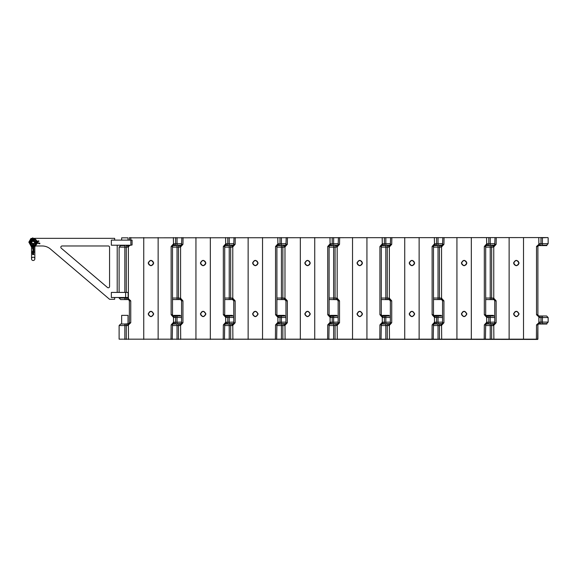 <?xml version="1.0" encoding="UTF-8"?>
<svg xmlns="http://www.w3.org/2000/svg" width="577" height="577" viewBox="0 0 577 577"><rect width="100%" height="100%" fill="white"/><g stroke="black" fill="none" stroke-linecap="round" stroke-linejoin="round"><path stroke-width="0.87" d="M513.559 313.96C515.405 310.448 517.244 310.448 519.084 313.96C517.244 317.48 515.398 317.48 513.559 313.96M518.867 313.96C517.172 310.678 515.477 310.678 513.775 313.96C515.477 317.249 517.172 317.249 518.867 313.96L519.084 313.96M513.559 263.033C515.405 259.52 517.244 259.52 519.084 263.04C517.244 266.552 515.398 266.552 513.559 263.033L513.826 263.538M519.084 263.04L518.867 263.04C517.172 259.751 515.477 259.751 513.775 263.033C515.477 266.322 517.172 266.322 518.867 263.04L518.86 263.285M548.15 322.11L548.15 317.53L540.988 317.53L540.988 323.639L538.702 323.719L537.894 324.909L537.634 339.427L119.114 339.168L537.894 339.168L537.894 324.909L536.516 324.909L539.574 322.11L548.15 322.11L546.621 323.639M518.11 264.85L518.442 264.454M518.673 264.021L518.817 263.538M513.97 264.014L514.525 264.843M515.788 265.528L516.321 265.586M514.078 315.165L515.586 316.398M515.831 316.463L516.321 316.506M518.442 261.619L518.067 261.179M538.254 324.022L546.873 324.022L546.873 323.639L542.423 323.639L542.423 316.001L540.988 316.001L540.988 317.53L539.574 317.53L536.516 314.725L539.098 316.001L546.621 316.001L548.15 317.53M540.988 237.573L129.371 237.832L547.898 237.573L540.988 237.832L540.988 245.218L538.702 245.29L536.516 246.487L539.574 243.689L548.15 243.689L546.621 245.218M493.876 339.427L493.761 325.378L493.075 325.551A1.529 0.476 -90 0 1 493.544 324.022L493.912 323.949A1.529 0.664 -111.1 0 1 493.941 323.942L496.126 322.745L493.761 325.378A1.529 0.664 -111.1 0 1 493.912 323.949L491.654 324.022L491.654 339.427M494.063 299.715L493.941 299.651A1.529 0.664 -68.9 0 1 493.912 299.643A1.529 0.664 -68.9 0 1 493.761 298.222L493.761 246.949L493.075 247.122A1.529 0.476 -90 0 1 493.544 245.593L493.912 245.528A1.529 0.664 -111.1 0 1 493.941 245.521L496.126 244.323L493.761 246.949A1.529 0.664 -111.1 0 1 493.912 245.528L491.654 245.593L491.654 298.049L493.761 298.222L496.126 300.848L493.955 299.665M516.321 311.414L515.824 311.465M515.348 311.609L514.879 311.861M513.826 313.47L513.775 313.924M493.941 299.651L485.697 299.542L485.697 314.725L485.697 246.487L484.319 246.487L486.685 243.862L494.756 243.689M494.756 317.53L486.685 317.357L484.319 314.725L486.901 316.001L494.756 316.037L494.756 300.848L494.756 322.745L496.126 322.745L496.126 300.848L494.756 300.848L494.208 299.802L494.741 300.704M536.401 339.427L536.516 324.909L538.702 323.719A1.529 0.664 -111.1 0 0 538.73 323.704A1.529 0.664 -111.1 0 0 538.882 322.283L538.882 317.357A1.529 0.664 -68.9 0 0 538.73 315.929L538.702 315.922A1.529 0.664 -68.9 0 1 538.73 315.929L539.098 316.001A1.529 0.476 -90 0 1 539.574 317.53M538.435 323.87L539.098 323.639A1.529 0.476 -90 0 0 539.574 322.11M539.574 243.689A1.529 0.476 -90 0 1 539.098 245.218L538.73 245.283A1.529 0.664 -111.1 0 1 538.702 245.29L537.894 246.487L536.516 246.487L536.516 314.725L537.894 314.725L537.894 246.487L538.73 245.283A1.529 0.664 -111.1 0 0 538.882 243.862L538.767 237.573M493.912 299.643L493.544 299.578A1.529 0.476 -90 0 1 493.075 298.049M461.362 313.96C463.208 310.448 465.048 310.448 466.887 313.96C465.048 317.48 463.201 317.48 461.362 313.96M466.67 313.96C464.975 310.678 463.281 310.678 461.578 313.96C463.281 317.249 464.975 317.249 466.67 313.96L466.887 313.96M461.362 263.033C463.208 259.52 465.048 259.52 466.887 263.04C465.048 266.552 463.201 266.552 461.362 263.033L461.629 263.538M466.887 263.04L466.67 263.04C464.975 259.751 463.281 259.751 461.578 263.033C463.281 266.322 464.975 266.322 466.67 263.04L466.656 263.285M465.913 264.85L466.238 264.454M466.476 264.021L466.62 263.538M461.773 264.014L462.328 264.843M463.591 265.528L464.124 265.586M461.881 315.165L463.381 316.398M463.634 316.463L464.124 316.506M466.238 261.619L465.87 261.179M441.679 339.427L441.564 325.378L440.878 325.551A1.529 0.476 -90 0 1 441.347 324.022L443.929 322.745L441.564 325.378A1.529 0.664 -111.1 0 1 441.715 323.949L441.715 323.949A1.529 0.664 -111.1 0 1 441.744 323.942L439.458 324.022L439.458 339.427M442.559 317.53L434.488 317.357L432.123 314.725L434.705 316.001L442.559 316.037L442.559 300.848L442.559 322.745L443.929 322.745L443.929 300.848L442.559 300.848L441.744 299.651A1.529 0.664 -68.9 0 1 441.564 298.222L441.564 246.949L440.878 247.122A1.529 0.476 -90 0 1 441.347 245.593L443.929 244.323L441.564 246.949A1.529 0.664 -111.1 0 1 441.715 245.528L441.715 245.528A1.529 0.664 -111.1 0 1 441.744 245.521L439.458 245.593L439.458 298.049L441.564 298.222L443.929 300.848L441.347 299.578L433.5 299.542L433.5 314.725L433.5 246.487L432.123 246.487L434.488 243.862L442.559 243.689M494.388 323.639L490.226 323.639L490.226 316.001L488.791 316.001L488.791 323.639L486.505 323.719L484.319 324.909L486.685 322.283L494.756 322.11M464.124 311.414L463.627 311.465M463.143 311.609L462.682 311.861M461.629 313.47L461.578 313.924M488.791 237.573L488.791 245.218L486.505 245.29L484.319 246.487L484.319 314.725L485.704 314.854M485.437 339.427L485.697 324.909L486.505 323.719A1.529 0.664 -111.1 0 0 486.534 323.704A1.529 0.664 -111.1 0 0 486.685 322.283L486.685 317.357A1.529 0.664 -68.9 0 0 486.534 315.929L485.697 314.725L486.505 315.922A1.529 0.664 -68.9 0 1 486.534 315.929L486.901 316.001A1.529 0.476 -90 0 1 487.377 317.53M442.559 300.848L441.715 299.643A1.529 0.664 -68.9 0 1 441.715 299.643L441.347 299.578A1.529 0.476 -90 0 1 440.878 298.049M486.642 245.218L486.901 245.218A1.529 0.476 -90 0 0 487.377 243.689M486.901 245.218L486.534 245.283A1.529 0.664 -111.1 0 0 486.534 245.283L486.534 245.283A1.529 0.664 -111.1 0 0 486.685 243.862L486.57 237.573M486.238 323.87L486.901 323.639A1.529 0.476 -90 0 0 487.377 322.11M409.165 313.96C411.012 310.448 412.851 310.448 414.69 313.96C412.851 317.48 411.004 317.48 409.165 313.96M414.69 313.96L414.474 313.96C412.779 310.678 411.084 310.678 409.381 313.96C411.084 317.249 412.779 317.249 414.474 313.96L414.272 314.948M409.165 263.033C411.012 259.52 412.851 259.52 414.69 263.04C412.851 266.552 411.004 266.552 409.165 263.033L409.432 263.538M414.69 263.04L414.474 263.04C412.779 259.751 411.084 259.751 409.381 263.033C411.084 266.322 412.779 266.322 414.474 263.04L414.459 263.285M413.716 264.85L414.041 264.454M414.279 264.021L414.423 263.538M409.576 264.014L410.132 264.843M411.394 265.528L411.928 265.586M409.684 315.165L411.185 316.398M411.437 316.463L411.928 316.506M414.041 261.619L413.673 261.179M389.482 339.427L389.367 325.378L388.682 325.551A1.529 0.476 -90 0 1 389.15 324.022L389.518 323.949A1.529 0.664 -111.1 0 1 389.547 323.942L391.733 322.745L389.367 325.378A1.529 0.664 -111.1 0 1 389.518 323.949L387.261 324.022L387.261 339.427M389.67 299.715L389.547 299.651A1.529 0.664 -68.9 0 1 389.518 299.643A1.529 0.664 -68.9 0 1 389.367 298.222L389.367 246.949L388.682 247.122A1.529 0.476 -90 0 1 389.15 245.593L389.518 245.528A1.529 0.664 -111.1 0 1 389.547 245.521L391.733 244.323L389.367 246.949A1.529 0.664 -111.1 0 1 389.518 245.528L387.261 245.593L387.261 298.049L389.367 298.222L391.733 300.848L389.562 299.665M442.191 323.639L438.03 323.639L438.03 316.001L436.594 316.001L436.594 323.639L434.308 323.719L432.123 324.909L434.488 322.283L442.559 322.11M411.928 311.414L411.43 311.465M410.947 311.609L410.485 311.861M409.432 313.47L409.381 313.924M436.594 237.573L436.594 245.218L434.337 245.283A1.529 0.664 -111.1 0 0 434.488 243.862L434.373 237.573M389.547 299.651L381.303 299.542L381.303 314.725L381.303 246.487L379.926 246.487L382.291 243.862L390.355 243.689M390.355 317.53L382.291 317.357L379.926 314.725L382.508 316.001L390.355 316.037L390.355 300.848L390.355 322.745L391.733 322.745L391.733 300.848L390.355 300.848L389.814 299.802L390.355 300.725M435.181 243.689A1.529 0.476 -90 0 1 434.705 245.218L434.337 245.283A1.529 0.664 -111.1 0 1 434.308 245.29L432.123 246.487L432.123 314.725L433.5 314.725L434.308 315.922A1.529 0.664 -68.9 0 1 434.337 315.929L434.705 316.001A1.529 0.476 -90 0 1 435.181 317.53M435.181 322.11A1.529 0.476 -90 0 1 434.705 323.639L434.337 323.704A1.529 0.664 -111.1 0 1 434.308 323.719L434.337 323.704A1.529 0.664 -111.1 0 0 434.488 322.283L434.488 317.357A1.529 0.664 -68.9 0 0 434.337 315.929L434.705 316.001M390.355 300.848L389.15 299.578A1.529 0.476 -90 0 1 388.682 298.049M356.968 313.96C358.815 310.448 360.654 310.448 362.493 313.96C360.654 317.48 358.807 317.48 356.968 313.96M362.493 313.96L362.277 313.96C360.582 310.678 358.887 310.678 357.185 313.96C358.88 317.249 360.582 317.249 362.277 313.96L362.075 314.948M356.968 263.033C358.815 259.52 360.654 259.52 362.493 263.04C360.654 266.552 358.807 266.552 356.968 263.033L357.235 263.538M362.493 263.04L362.277 263.04C360.582 259.751 358.887 259.751 357.185 263.033C358.88 266.322 360.582 266.322 362.277 263.04L362.262 263.285M361.519 264.85L361.844 264.454M362.075 264.021L362.226 263.538M357.379 264.014L357.935 264.843M359.197 265.528L359.731 265.586M357.488 315.165L358.988 316.398M359.24 316.463L359.731 316.506M361.844 261.619L361.469 261.179M337.285 339.427L337.17 325.378L336.478 325.551A1.529 0.476 -90 0 1 336.954 324.022L337.321 323.949A1.529 0.664 -111.1 0 1 337.35 323.942L339.536 322.745L337.17 325.378A1.529 0.664 -111.1 0 1 337.321 323.949L335.064 324.022L335.064 339.427M337.473 299.715L337.35 299.651A1.529 0.664 -68.9 0 1 337.321 299.643A1.529 0.664 -68.9 0 1 337.17 298.222L337.17 246.949L336.478 247.122A1.529 0.476 -90 0 1 336.954 245.593L337.321 245.528A1.529 0.664 -111.1 0 1 337.35 245.521L339.536 244.323L337.17 246.949A1.529 0.664 -111.1 0 1 337.321 245.528L335.064 245.593L335.064 298.049L337.17 298.222L339.536 300.848L337.365 299.665M389.994 323.639L385.825 323.639L385.825 316.001L384.397 316.001L384.397 323.639L382.111 323.719L379.926 324.909L382.291 322.283L390.355 322.11M359.731 311.414L359.233 311.465M358.75 311.609L358.288 311.861M357.235 313.47L357.185 313.924M384.397 237.573L384.397 245.218L382.14 245.283A1.529 0.664 -111.1 0 0 382.291 243.862L382.176 237.573M337.35 299.651L329.099 299.542M338.158 317.53L330.094 317.357L327.729 314.725L330.311 316.001L338.158 316.037L338.158 300.848L338.158 322.745L339.536 322.745L339.536 300.848L338.158 300.848L337.617 299.802L338.158 300.725M382.977 243.689A1.529 0.476 -90 0 1 382.508 245.218L382.14 245.283A1.529 0.664 -111.1 0 1 382.111 245.29L379.926 246.487L379.926 314.725L381.303 314.725L382.111 315.922A1.529 0.664 -68.9 0 1 382.14 315.929L382.508 316.001A1.529 0.476 -90 0 1 382.977 317.53M382.977 322.11A1.529 0.476 -90 0 1 382.508 323.639L382.14 323.704A1.529 0.664 -111.1 0 1 382.111 323.719L382.14 323.704A1.529 0.664 -111.1 0 0 382.291 322.283L382.291 317.357A1.529 0.664 -68.9 0 0 382.14 315.929L382.508 316.001M338.158 300.848L336.954 299.578A1.529 0.476 -90 0 1 336.478 298.049M304.771 313.96C306.611 310.448 308.457 310.448 310.296 313.96C308.457 317.48 306.611 317.48 304.771 313.96M310.296 313.96L310.08 313.96C308.385 310.678 306.69 310.678 304.988 313.96C306.683 317.249 308.385 317.249 310.08 313.96L309.878 314.948M304.771 263.033C306.611 259.52 308.457 259.52 310.296 263.04C308.457 266.552 306.611 266.552 304.771 263.033L305.038 263.538M310.296 263.04L310.08 263.04C308.385 259.751 306.69 259.751 304.988 263.033C306.683 266.322 308.385 266.322 310.08 263.04L310.065 263.285M309.322 264.85L309.647 264.454M309.878 264.021L310.029 263.538M305.183 264.014L305.738 264.843M307 265.528L307.534 265.586M305.291 315.165L306.791 316.398M307.043 316.463L307.534 316.506M309.647 261.619L309.272 261.179M332.201 237.573L332.201 245.218L329.914 245.29L327.729 246.487L330.094 243.862L338.158 243.689M285.088 339.427L284.973 325.378L284.281 325.551A1.529 0.476 -90 0 1 284.757 324.022L285.125 323.949A1.529 0.664 -111.1 0 1 285.153 323.942L287.339 322.745L284.973 325.378A1.529 0.664 -111.1 0 1 285.125 323.949L282.867 324.022L282.867 339.427M284.281 298.049A1.529 0.476 -90 0 0 284.757 299.578L285.961 300.848L285.961 322.745L287.339 322.745L287.339 300.848L285.961 300.848L285.153 299.651A1.529 0.664 -68.9 0 1 285.125 299.643A1.529 0.664 -68.9 0 1 284.973 298.222L284.973 246.949L284.281 247.122A1.529 0.476 -90 0 1 284.757 245.593L285.125 245.528A1.529 0.664 -111.1 0 1 285.153 245.521L287.339 244.323L284.973 246.949A1.529 0.664 -111.1 0 1 285.125 245.528L282.867 245.593L282.867 298.049L284.973 298.222L287.339 300.848L284.757 299.578L276.902 299.542M337.797 323.639L333.629 323.639L333.629 316.001L332.201 316.001L332.201 323.639L329.914 323.719L327.729 324.909L330.094 322.283L338.158 322.11M307.534 311.414L307.036 311.465M306.553 311.609L306.091 311.861M305.038 313.47L304.988 313.924M328.847 339.427L329.099 324.909L329.914 323.719A1.529 0.664 -111.1 0 0 329.943 323.704A1.529 0.664 -111.1 0 0 330.094 322.283L330.094 317.357A1.529 0.664 -68.9 0 0 329.943 315.929L329.099 314.725L329.099 246.487L327.729 246.487L327.729 314.725L329.099 314.725L329.914 315.922A1.529 0.664 -68.9 0 1 329.943 315.929L330.311 316.001A1.529 0.476 -90 0 1 330.78 317.53M330.78 243.689A1.529 0.476 -90 0 1 330.311 245.218L329.943 245.283A1.529 0.664 -111.1 0 1 329.914 245.29L329.943 245.283A1.529 0.664 -111.1 0 0 330.094 243.862L329.979 237.573M329.647 323.87L330.311 323.639A1.529 0.476 -90 0 0 330.78 322.11M252.575 313.96C254.414 310.448 256.26 310.448 258.099 313.96C256.26 317.48 254.414 317.48 252.575 313.96M258.099 313.96L257.883 313.96C256.188 310.678 254.493 310.678 252.791 313.96C254.486 317.249 256.188 317.249 257.883 313.96L257.681 314.948M252.575 263.033C254.414 259.52 256.26 259.52 258.099 263.04C256.26 266.552 254.414 266.552 252.575 263.033L252.841 263.538M258.099 263.04L257.883 263.04C256.188 259.751 254.493 259.751 252.791 263.033C254.486 266.322 256.188 266.322 257.883 263.04L257.869 263.285M257.126 264.85L257.45 264.454M257.681 264.021L257.832 263.538M252.986 264.014L253.541 264.843M254.803 265.528L255.337 265.586M253.094 315.165L254.594 316.398M254.846 316.463L255.337 316.506M257.45 261.619L257.075 261.179M285.961 317.53L277.898 317.357L275.532 314.725L278.114 316.001L285.961 316.037M280.004 237.573L280.004 245.218L277.717 245.29L275.532 246.487L277.898 243.862L285.961 243.689M232.892 339.427L232.776 325.378L232.084 325.551A1.529 0.476 -90 0 1 232.56 324.022L232.928 323.949A1.529 0.664 -111.1 0 1 232.957 323.942L235.142 322.745L232.776 325.378A1.529 0.664 -111.1 0 1 232.928 323.949L230.67 324.022L230.67 339.427M232.084 298.049A1.529 0.476 -90 0 0 232.56 299.578L233.764 300.848L233.764 322.745L235.142 322.745L235.142 300.848L233.764 300.848L232.957 299.651A1.529 0.664 -68.9 0 1 232.928 299.643A1.529 0.664 -68.9 0 1 232.776 298.222L232.776 246.949L232.084 247.122A1.529 0.476 -90 0 1 232.56 245.593L232.928 245.528A1.529 0.664 -111.1 0 1 232.957 245.521L235.142 244.323L232.776 246.949A1.529 0.664 -111.1 0 1 232.928 245.528L230.67 245.593L230.67 298.049L232.776 298.222L235.142 300.848L232.56 299.578L224.705 299.542M278.583 317.53A1.529 0.476 -90 0 0 278.114 316.001L280.004 316.001L280.004 323.639L277.717 323.719L275.532 324.909L277.898 322.283L285.961 322.11M255.337 311.414L254.839 311.465M254.356 311.609L253.894 311.861M252.841 313.47L252.791 313.924M280.004 316.001L281.432 316.001L281.432 323.639L285.601 323.639M276.902 314.725L277.717 315.922A1.529 0.664 -68.9 0 1 277.746 315.929L276.902 314.725L276.902 246.487L275.532 246.487L275.532 314.725L276.91 314.862M278.583 322.11A1.529 0.476 -90 0 1 278.114 323.639L277.746 323.704A1.529 0.664 -111.1 0 1 277.717 323.719L277.746 323.704A1.529 0.664 -111.1 0 0 277.898 322.283L277.898 317.357A1.529 0.664 -68.9 0 0 277.746 315.929L277.746 315.929M278.583 243.689A1.529 0.476 -90 0 1 278.114 245.218L277.746 245.283A1.529 0.664 -111.1 0 1 277.717 245.29L277.746 245.283A1.529 0.664 -111.1 0 0 277.898 243.862L277.782 237.573M200.378 313.96C202.217 310.448 204.063 310.448 205.902 313.96C204.056 317.48 202.217 317.48 200.378 313.96M205.902 313.96L205.686 313.96C203.991 310.678 202.289 310.678 200.594 313.96C202.289 317.249 203.991 317.249 205.686 313.96L205.484 314.948M200.378 263.033C202.217 259.52 204.063 259.52 205.902 263.04C204.056 266.552 202.217 266.552 200.378 263.033L200.637 263.538M205.902 263.04L205.686 263.04C203.991 259.751 202.289 259.751 200.594 263.033C202.289 266.322 203.991 266.322 205.686 263.04L205.672 263.285M204.929 264.85L205.253 264.454M205.484 264.021L205.636 263.538M200.789 264.014L201.337 264.843M202.606 265.528L203.14 265.586M200.897 315.165L202.397 316.398M202.65 316.463L203.14 316.506M205.253 261.619L204.878 261.179M233.764 317.53L225.701 317.357L223.335 314.725L225.917 316.001L233.764 316.037M227.807 237.573L227.807 245.218L225.52 245.29L223.335 246.487L225.701 243.862L233.764 243.689M180.695 339.427L180.579 325.378L179.887 325.551A1.529 0.476 -90 0 1 180.363 324.022L182.945 322.745L180.579 325.378A1.529 0.664 -111.1 0 1 180.731 323.949L180.731 323.949A1.529 0.664 -111.1 0 1 180.76 323.942L178.473 324.022L178.473 339.427M179.887 298.049A1.529 0.476 -90 0 0 180.363 299.578L180.731 299.643A1.529 0.664 -68.9 0 1 180.731 299.643L181.567 300.848L181.567 322.745L182.945 322.745L182.945 300.848L181.567 300.848L180.76 299.651A1.529 0.664 -68.9 0 1 180.579 298.222L180.579 246.949L179.887 247.122A1.529 0.476 -90 0 1 180.363 245.593L182.945 244.323L180.579 246.949A1.529 0.664 -111.1 0 1 180.731 245.528L180.731 245.528A1.529 0.664 -111.1 0 1 180.76 245.521L178.473 245.593L178.473 298.049L180.579 298.222L182.945 300.848L180.363 299.578L172.509 299.542L172.509 314.725L172.509 246.487L171.131 246.487L173.504 243.862L181.567 243.689M233.404 323.639L229.235 323.639L229.235 316.001L227.807 316.001L227.807 323.639L225.52 323.719L223.335 324.909L225.701 322.283L233.764 322.11M203.14 311.414L202.642 311.465M202.159 311.609L201.698 311.861M200.637 313.47L200.594 313.924M224.453 339.427L224.705 324.909L225.52 323.719A1.529 0.664 -111.1 0 0 225.549 323.704A1.529 0.664 -111.1 0 0 225.701 322.283L225.701 317.357A1.529 0.664 -68.9 0 0 225.549 315.929L224.705 314.725L224.705 246.487L223.335 246.487L223.335 314.725L224.705 314.725L225.52 315.922A1.529 0.664 -68.9 0 1 225.549 315.929L225.917 316.001A1.529 0.476 -90 0 1 226.386 317.53M226.386 243.689A1.529 0.476 -90 0 1 225.917 245.218L225.549 245.283A1.529 0.664 -111.1 0 0 225.549 245.283L225.549 245.283A1.529 0.664 -111.1 0 0 225.701 243.862L225.585 237.573M225.254 323.87L225.917 323.639A1.529 0.476 -90 0 0 226.386 322.11M148.174 313.96C150.02 310.448 151.866 310.448 153.706 313.96C151.859 317.48 150.02 317.48 148.174 313.96M153.706 313.96L153.489 313.96C151.794 310.678 150.092 310.678 148.397 313.96C150.092 317.249 151.794 317.249 153.489 313.96L153.287 314.948M148.174 263.033C150.02 259.52 151.866 259.52 153.706 263.04C151.859 266.552 150.02 266.552 148.174 263.033L148.44 263.538M153.706 263.04L153.489 263.04C151.794 259.751 150.092 259.751 148.397 263.033C150.092 266.322 151.794 266.322 153.489 263.04L153.475 263.285M152.732 264.85L153.056 264.454M153.287 264.021L153.439 263.538M148.592 264.014L149.14 264.843M150.409 265.528L150.943 265.586M148.7 315.165L150.2 316.398M150.446 316.463L150.943 316.506M153.056 261.619L152.681 261.179M181.567 317.53L173.504 317.357L171.131 314.725L173.72 316.001L181.567 316.037M128.498 339.427L128.382 325.378A1.529 0.664 -111.1 0 1 128.534 323.949A1.529 0.664 -111.1 0 1 128.556 323.942L130.748 322.745L127.69 325.551A1.529 0.476 -90 0 1 128.166 324.022L124.841 324.022L128.938 323.704M130.243 245.218L127.69 247.122A1.529 0.476 -90 0 1 128.166 245.593L129.024 245.218M127.69 298.049L130.748 300.848L128.166 299.578L120.643 299.578L119.114 298.049L127.69 298.049A1.529 0.476 -90 0 0 128.166 299.578L128.534 299.643A1.529 0.664 -68.9 0 1 128.382 298.222L128.382 246.949A1.529 0.664 -111.1 0 1 128.534 245.528L128.534 245.528A1.529 0.664 -111.1 0 1 128.556 245.521M181.207 323.639L177.038 323.639L177.038 316.001L175.61 316.001L175.61 323.639L173.324 323.719L171.131 324.909L173.504 322.283L181.567 322.11M150.943 311.414L150.446 311.465M149.962 311.609L149.501 311.861M148.44 313.47L148.397 313.924M175.61 237.573L175.61 245.218L173.352 245.283A1.529 0.664 -111.1 0 0 173.504 243.862L173.381 237.573M127.69 247.122L126.276 247.122L126.276 245.593L128.426 245.593M127.69 325.551L119.114 325.551L120.643 324.022L124.841 324.022L124.841 339.427M129.371 300.848L129.371 322.745L128.83 323.791L129.371 322.745L130.748 322.745L130.748 300.848L129.371 300.848L128.556 299.651A1.529 0.664 -68.9 0 1 128.534 299.643L129.363 300.718M174.189 243.689A1.529 0.476 -90 0 1 173.72 245.218L173.352 245.283A1.529 0.664 -111.1 0 1 173.324 245.29L171.131 246.487L171.131 314.725L172.509 314.725L173.324 315.922A1.529 0.664 -68.9 0 1 173.352 315.929L173.72 316.001A1.529 0.476 -90 0 1 174.189 317.53M174.189 322.11A1.529 0.476 -90 0 1 173.72 323.639L173.352 323.704A1.529 0.664 -111.1 0 1 173.324 323.719L173.352 323.704A1.529 0.664 -111.1 0 0 173.504 322.283L173.504 317.357A1.529 0.664 -68.9 0 0 173.352 315.929L173.72 316.001M128.166 324.022L128.83 323.791M538.254 245.593L546.873 245.593L546.873 245.218L542.423 245.218L542.423 237.573M487.038 315.359L493.407 315.359L487.038 315.359L487.038 316.001M494.388 245.218L490.226 245.218L490.226 237.573M493.075 247.122L490.226 247.122L490.226 245.593L486.058 245.593M493.075 325.551L490.226 325.551L490.226 324.022L486.058 324.022M434.842 315.359L441.21 315.359L434.842 315.359L434.842 316.001M442.191 245.218L438.03 245.218L438.03 237.573M440.878 247.122L438.03 247.122L438.03 245.593L433.861 245.593M440.878 325.551L438.03 325.551L438.03 324.022L433.861 324.022M382.645 315.359L389.013 315.359L382.645 315.359L382.645 316.001M389.994 245.218L385.825 245.218L385.825 237.573M388.682 247.122L385.825 247.122L385.825 245.593L381.664 245.593M388.682 325.551L385.825 325.551L385.825 324.022L381.664 324.022M330.448 315.359L336.817 315.359L330.448 315.359L330.448 316.001M337.797 245.218L333.629 245.218L333.629 237.573M336.478 247.122L333.629 247.122L333.629 245.593L329.467 245.593M336.478 325.551L333.629 325.551L333.629 324.022L329.467 324.022M278.251 315.359L284.62 315.359L278.251 315.359L278.251 316.001M285.601 245.218L281.432 245.218L281.432 237.573M284.281 247.122L281.432 247.122L281.432 245.593L277.27 245.593M284.281 325.551L281.432 325.551L281.432 324.022L277.27 324.022M226.054 315.359L232.423 315.359L226.054 315.359L226.054 316.001M233.404 245.218L229.235 245.218L229.235 237.573M232.084 247.122L229.235 247.122L229.235 245.593L225.073 245.593M232.084 325.551L229.235 325.551L229.235 324.022L225.073 324.022M173.857 315.359L180.226 315.359L173.857 315.359L173.857 316.001M181.207 245.218L177.038 245.218L177.038 237.573M179.887 247.122L177.038 247.122L177.038 245.593L172.876 245.593M179.887 325.551L177.038 325.551L177.038 324.022L172.876 324.022M121.66 237.832L128.022 237.832L121.66 237.832L121.66 240.119M121.66 315.359L128.022 315.359L121.66 315.359L121.66 324.022M60.83 247.252A1.277 1.277 0 0 1 62.107 245.975L108.288 245.975A1.277 1.277 0 0 1 109.565 247.252L109.565 286.509A1.277 1.277 0 0 1 107.466 287.483L61.277 248.218A1.277 1.277 0 0 1 60.83 247.252M114.657 297.508L114.657 299.29L109.565 299.29L50.415 249.012A12.73 12.73 0 0 0 42.164 245.975L35.276 245.975M117.203 245.218L117.203 292.416M37.404 241.215L32.709 237.854L28.85 242.16L30.949 238.445L35.219 238.337L114.657 238.337L114.657 240.119M130.871 245.218L132.083 244.958L132.083 240.119L111.347 240.119L111.347 245.218L130.871 245.218L130.871 240.119M126.377 292.416L128.137 292.416L128.137 297.508L111.347 297.508L111.347 292.416L126.377 292.416M126.276 292.416L126.276 247.122L124.841 247.122L124.841 245.593L120.384 245.593L120.384 245.218M31.259 241.474A2.034 2.034 0 0 1 32.694 240.183L32.766 240.486C34.057 240.313 34.815 240.869 35.031 242.16C34.382 244.28 33.185 244.641 31.447 243.227A2.034 2.034 0 0 1 31.266 242.859M32.694 240.183C34.166 240.032 35.009 240.688 35.219 242.16C33.855 244.785 32.5 244.785 31.144 242.16L31.151 242.318A2.034 2.034 0 0 1 31.144 242.023M31.295 241.381L35.154 241.648M31.648 242.181L31.648 242.693A0.512 0.512 0 0 0 31.309 242.83L30.963 242.455A1.017 1.017 0 0 1 31.648 242.181A1.529 1.529 0 0 1 33.177 240.631A1.529 1.529 0 0 1 34.707 242.16L34.707 242.16A1.529 1.529 0 0 1 34.707 242.181L35.724 242.181A1.017 1.017 0 0 1 35.99 242.217L35.853 242.708A0.512 0.512 0 0 0 35.724 242.693L35.724 242.181M35.724 242.693L34.613 242.693A1.529 1.529 0 0 1 31.749 242.693L31.648 242.693M35.724 242.16L35.724 241.648A0.512 0.512 0 0 0 35.853 241.633L38.81 240.84L38.94 241.33L35.99 242.124A1.017 1.017 0 0 1 35.724 242.16L34.707 242.16A1.529 1.529 0 0 1 33.177 243.689A1.529 1.529 0 0 1 31.648 242.16L31.648 242.16A1.017 1.017 0 0 1 30.963 241.893L31.309 241.518A0.512 0.512 0 0 0 31.648 241.648L31.648 242.131M34.577 242.16A1.399 1.399 0 0 1 33.177 243.559A1.399 1.399 0 0 1 31.778 242.16A1.399 1.399 0 0 1 33.177 240.76A1.399 1.399 0 0 1 34.577 242.16M31.742 241.633A1.529 1.529 0 0 1 34.62 241.648L35.724 241.648M30.963 242.455A0.382 0.382 0 0 1 30.321 242.124A0.382 0.382 0 0 1 30.963 241.893M35.853 242.708L39.791 243.768L39.921 243.27L35.99 242.217M33.538 240.443L33.177 240.4L33.538 240.443M33.942 240.559L32.73 240.342M30.213 241.431L31.648 239.513L34.707 239.513L35.824 240.631L36.236 242.16L34.707 244.807L31.648 244.807L30.22 242.917M36.236 240.393L33.177 238.633L31.648 239.513L30.127 240.393L30.127 243.92L33.177 245.687L34.707 244.807L36.236 243.92L36.236 240.393M33.177 260.494A1.652 1.652 0 0 0 34.836 258.835A1.652 1.652 0 0 0 33.177 257.183A1.652 1.652 0 0 0 31.526 258.835A1.652 1.652 0 0 0 33.177 260.494M37.397 243.126L35.471 245.831L33.177 245.376L33.567 246.004L32.161 246.53C31.367 247.129 31.324 247.129 32.016 246.523M32.543 253.995L33.177 253.498L33.812 253.995L33.177 253.361L32.543 253.995L33.177 253.498L33.812 253.995L33.177 253.361M33.812 254.637L33.177 253.995L32.543 254.637L33.113 254.14L33.113 254.637L33.25 254.14L33.812 254.637L33.177 253.995L32.543 254.637M31.526 253.108L31.526 246.985L31.526 258.835L31.526 253.108L33.177 253.108L33.177 252.3L32.629 253.072L33.177 252.437L33.733 253.072L33.177 251.911L34.836 252.041L34.836 258.835M33.488 250.187L33.985 250.158M33.177 251.348L32.629 250.844L33.632 250.844L33.819 251.305L33.271 250.872L33.177 251.348M33.177 250.072L32.543 248.485L33.394 248.485L33.394 249.646L33.812 248.485L33.812 250.072L33.177 250.072L33.812 250.072M32.752 247.418L33.394 247.136L33.394 248.269L32.543 248.269L32.543 246.999L33.177 246.357L33.812 246.999L33.812 248.269L33.603 247.208L32.968 246.999L33.394 246.999M32.543 251.11L33.177 251.298M33.819 251.435L32.543 251.774L33.177 251.911M33.812 251.392L33.177 251.197M33.177 251.06L33.812 251.06M34.836 246.985L34.836 252.041L34.836 246.985L35.471 245.831L34.836 246.985M34.339 246.523C35.031 247.129 34.988 247.129 34.194 246.53L33.567 246.004L33.834 245.456M33.682 254.637L33.25 254.14L33.25 254.637M33.177 252.3L32.687 252.43M34.194 246.53L34.67 245.499A3.657 3.657 0 0 0 36.748 242.953M33.271 250.872L33.661 251.298M33.841 251.19L33.105 250.728M33.603 248.485L33.394 249.646M33.603 247.208L33.603 248.269M33.812 246.999L33.206 246.357M32.629 250.844L32.637 251.291M32.161 246.53L31.685 245.499L30.884 245.831L31.526 246.985M32.528 245.456L33.177 245.376L32.788 246.004L32.528 245.456L31.685 245.499A3.657 3.657 0 0 1 32.795 238.525A3.657 3.657 0 0 1 36.755 241.395M509.123 339.427L509.123 237.573M485.697 325.551L490.226 325.551L490.226 339.427M485.697 298.049L491.654 298.049L491.654 299.578M485.697 247.122L490.226 247.122L490.226 299.578M496.249 237.573L496.126 244.323L494.756 244.323L495.008 237.573M523.519 237.573L523.519 339.427M456.926 339.427L456.926 237.573M433.5 325.551L438.03 325.551L438.03 339.427M433.5 298.049L439.458 298.049L439.458 299.578M433.5 247.122L438.03 247.122L438.03 299.578M444.045 237.573L443.929 244.323L442.559 244.323L442.811 237.573M471.322 237.573L471.322 339.427M484.204 339.427L484.319 324.909L485.697 324.909M404.729 339.427L404.729 237.573M381.303 325.551L385.825 325.551L385.825 339.427M381.303 298.049L387.261 298.049L387.261 299.578M381.303 247.122L385.825 247.122L385.825 299.578M391.848 237.573L391.733 244.323L390.355 244.323L390.615 237.573M419.126 237.573L419.126 339.427M432.007 339.427L432.123 324.909L433.5 324.909L434.041 323.87M352.533 339.427L352.533 237.573M329.099 325.551L333.629 325.551L333.629 339.427M329.099 298.049L335.064 298.049L335.064 299.578M329.099 247.122L333.629 247.122L333.629 299.578M339.651 237.573L339.536 244.323L338.158 244.323L338.418 237.573M366.929 237.573L366.929 339.427M379.81 339.427L379.926 324.909L381.303 324.909L381.844 323.87M300.336 339.427L300.336 237.573M276.902 325.551L281.432 325.551L281.432 339.427M276.902 298.049L282.867 298.049L282.867 299.578M276.902 247.122L281.432 247.122L281.432 299.578M287.454 237.573L287.339 244.323L285.961 244.323L286.221 237.573M314.732 237.573L314.732 339.427M327.606 339.427L327.729 324.909L329.099 324.909M248.139 339.427L248.139 237.573M224.705 325.551L229.235 325.551L229.235 339.427M224.705 298.049L230.67 298.049L230.67 299.578M224.705 247.122L229.235 247.122L229.235 299.578M235.257 237.573L235.142 244.323L233.764 244.323L234.024 237.573M262.535 237.573L262.535 339.427M275.409 339.427L275.532 324.909L276.902 324.909L277.45 323.87M195.942 339.427L195.942 237.573M172.509 325.551L177.038 325.551L177.038 339.427M172.509 298.049L178.473 298.049L178.473 299.578M172.509 247.122L177.038 247.122L177.038 299.578M183.06 237.573L182.945 244.323L181.567 244.323L181.82 237.573M210.338 237.573L210.338 339.427M223.212 339.427L223.335 324.909L224.705 324.909M143.745 339.427L143.745 237.573M126.276 324.022L126.276 339.427M126.276 297.508L126.276 299.578M119.114 292.416L119.114 247.122L124.841 247.122L124.841 292.416M124.841 297.508L124.841 299.578M130.864 237.573L130.748 240.119M158.141 237.573L158.141 339.427M171.016 339.427L171.131 324.909L172.509 324.909L173.057 323.87M129.868 322.745A1.277 1.024 -90 0 1 129.825 323.113M125.635 292.416L125.635 297.508M35.853 241.633L35.99 242.124M33.495 252.344L34.836 252.041M34.216 246.538L33.675 246.595M31.526 252.041L33.668 251.745M36.827 241.9A3.657 3.657 0 0 1 36.827 242.441M33.834 245.312A3.217 3.217 0 0 0 35.579 244.302M35.579 240.018A3.217 3.217 0 0 0 33.834 239.008M32.528 239.008A3.217 3.217 0 0 0 30.776 240.018M30.127 241.15A3.217 3.217 0 0 0 30.004 241.619M30.011 242.737A3.217 3.217 0 0 0 30.127 243.169M30.776 244.302A3.217 3.217 0 0 0 32.528 245.312M548.15 237.832L548.15 243.689M538.435 315.77L537.894 314.725L537.894 246.487M494.756 244.323L494.208 245.369M494.756 322.745L494.208 323.791M538.73 315.929L539.098 316.001M442.559 244.323L442.011 245.369M442.559 322.745L442.011 323.791M485.697 246.487L486.238 245.441M441.347 299.578L441.715 299.643L441.347 299.578M486.534 315.929L486.901 316.001M433.24 339.427L433.5 324.909M390.355 244.323L389.814 245.369M390.355 322.745L389.814 323.791M434.337 315.929L433.5 314.847M433.5 246.487L434.041 245.441M389.15 299.578L389.518 299.643L389.15 299.578M381.044 339.427L381.303 324.909M338.158 244.323L337.617 245.369M338.158 322.745L337.617 323.791M382.14 315.929L381.303 314.847M381.303 246.487L381.844 245.441M336.954 299.578L337.321 299.643L336.954 299.578M285.961 244.323L285.42 245.369M285.961 322.745L285.42 323.791M329.099 246.487L329.647 245.441M284.757 299.578L285.125 299.643L284.757 299.578M329.943 315.929L330.311 316.001M276.65 339.427L276.902 324.909M233.764 244.323L233.223 245.369M233.764 322.745L233.223 323.791M276.902 246.487L277.45 245.441M232.56 299.578L232.928 299.643L232.56 299.578M181.567 244.323L181.027 245.369M181.567 322.745L181.027 323.791M224.705 246.487L225.254 245.441M180.363 299.578L180.731 299.643L180.363 299.578M225.549 315.929L225.917 316.001M119.114 325.551L119.114 339.168M119.114 297.508L119.114 298.049M129.371 240.119L129.623 237.573M172.256 339.427L172.509 324.909M129.01 245.218L128.166 245.593M173.352 315.929L172.516 314.862M172.509 246.487L173.057 245.441M128.166 299.578L128.534 299.643L128.166 299.578M119.114 247.122L120.643 245.593M493.407 315.359L493.407 316.001M441.21 315.359L441.21 316.001M389.013 315.359L389.013 316.001M336.817 315.359L336.817 316.001M284.62 315.359L284.62 316.001M232.423 315.359L232.423 316.001M180.226 315.359L180.226 316.001M128.022 237.832L128.022 240.119M128.022 315.359L128.022 324.022M31.309 241.518L30.934 241.309C29.672 241.59 29.514 242.16 30.473 243.032L31.309 242.83M37.483 241.72L37.483 242.621M28.85 242.16L30.884 245.831L28.85 242.16"/></g></svg>
